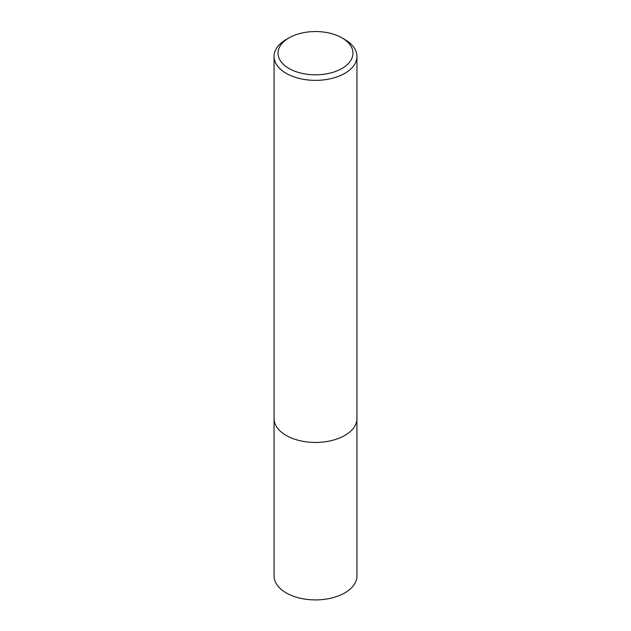 <?xml version="1.0" encoding="UTF-8"?>
<svg xmlns="http://www.w3.org/2000/svg" width="631" height="631" viewBox="0 0 631 631"><rect width="100%" height="100%" fill="white"/><g stroke="black" fill="none" stroke-linecap="round" stroke-linejoin="round"><path stroke-width="0.95" d="M356.933 419.126L356.933 575.993A41.433 23.923 180 0 1 331.354 598.085A41.433 23.923 180 0 1 286.206 592.903A41.433 23.923 180 0 1 274.067 575.993L274.067 419.126M289.006 68.471A37.466 21.628 0 0 0 341.994 68.471A37.466 21.628 0 0 0 341.994 37.884L344.802 39.508A41.441 23.923 180 0 1 356.941 56.427A41.441 23.923 180 0 1 331.362 78.536A41.441 23.923 180 0 1 286.198 73.346A41.441 23.923 180 0 1 274.059 56.427A41.441 23.923 180 0 1 286.198 39.508L289.006 37.884A37.466 21.628 0 0 0 289.006 68.471M356.941 56.427L356.941 418.519A41.441 23.923 180 0 1 331.362 440.627A41.441 23.923 180 0 1 286.198 435.437A41.441 23.923 180 0 1 274.059 418.519L274.059 56.427M344.802 39.508L341.994 37.884A37.466 21.628 0 0 0 289.006 37.884"/></g></svg>

